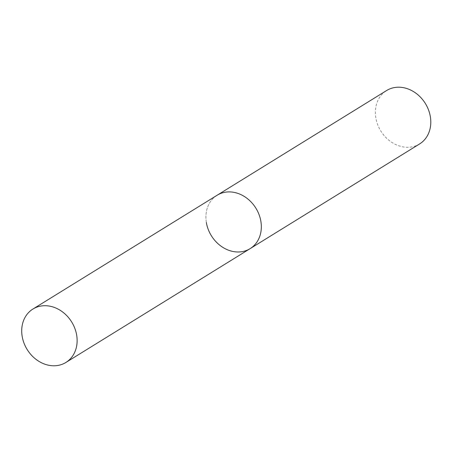 <?xml version="1.0" encoding="UTF-8"?>
<svg xmlns="http://www.w3.org/2000/svg" width="453" height="453" viewBox="0 0 453 453"><rect width="100%" height="100%" fill="white"/><g stroke="black" fill="none" stroke-linecap="round" stroke-linejoin="round"><path stroke-width="0.34" stroke-dasharray="2.27 1.7" d="M206.353 222.502A31.387 26.178 58.3 0 1 217.123 195.237A31.387 26.178 -121.7 0 0 208.193 229.292A31.387 26.178 -121.7 0 0 238.589 251.976A31.387 26.178 -121.7 0 0 250.118 248.646M419.586 143.952A31.387 26.178 58.3 0 1 375.82 117.803A31.387 26.178 58.3 0 1 386.59 90.543"/><path stroke-width="0.68" d="M228.646 191.908A31.387 26.178 -121.7 0 0 217.123 195.237A31.387 26.178 58.3 0 1 260.883 221.387A31.387 26.178 58.3 0 1 250.118 248.646A31.387 26.178 -121.7 0 0 259.048 214.597A31.387 26.178 -121.7 0 0 228.646 191.908M44.445 305.713A31.387 26.178 -121.7 0 0 32.922 309.042A31.387 26.178 -121.7 0 0 23.992 343.091A31.387 26.178 -121.7 0 0 54.388 365.781A31.387 26.178 -121.7 0 0 65.917 362.445A31.387 26.178 -121.7 0 0 74.847 328.397A31.387 26.178 -121.7 0 0 44.445 305.713M65.917 362.445L250.118 248.646A31.387 26.178 58.3 0 1 206.353 222.502M32.922 309.042L386.59 90.543A31.387 26.178 58.3 0 1 430.35 116.687A31.387 26.178 58.3 0 1 419.586 143.952L250.118 248.646"/></g></svg>
